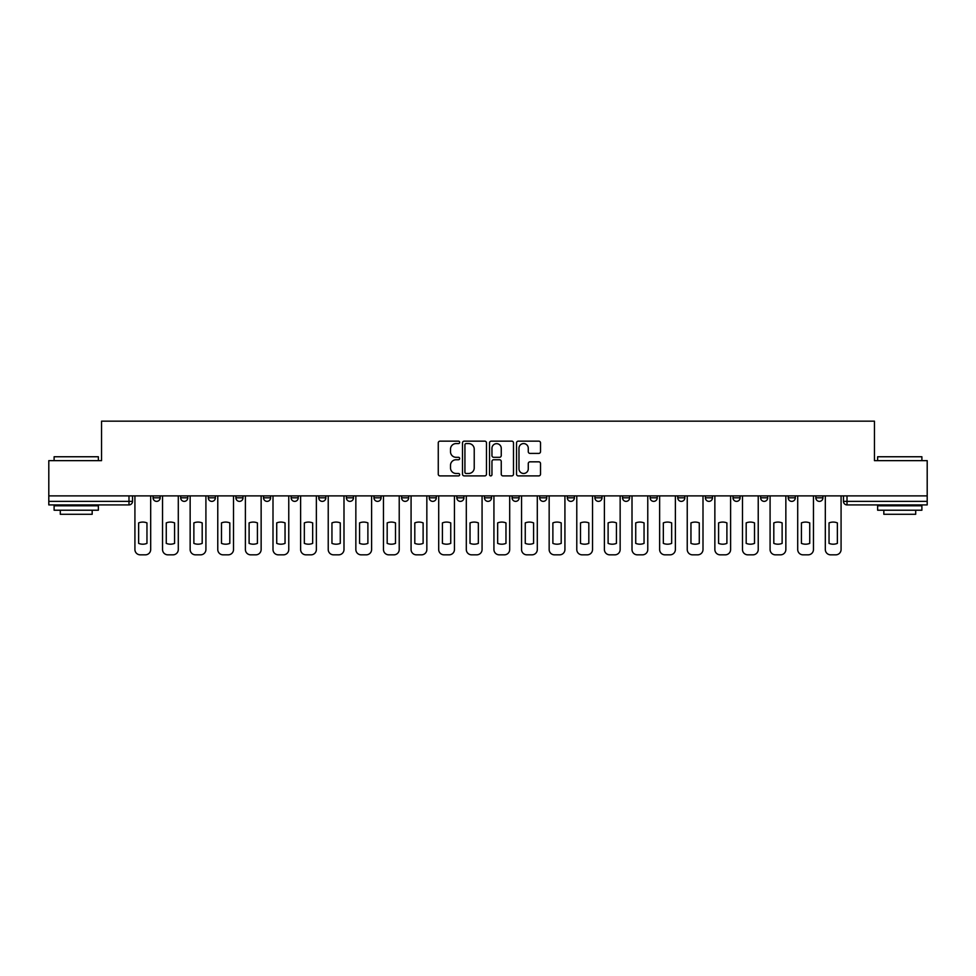 <?xml version="1.0" encoding="UTF-8"?>
<svg xmlns="http://www.w3.org/2000/svg" width="976" height="976" viewBox="0 0 976 976"><rect width="100%" height="100%" fill="white"/><g stroke="black" fill="none" stroke-linecap="round" stroke-linejoin="round"><path stroke-width="1.46" d="M459.672 442.36A1.22 1.22 0 0 0 458.464 441.152L439.993 441.152A1.732 1.732 0 0 0 438.261 442.884L438.261 474.165A1.732 1.732 0 0 0 439.993 475.898L458.464 475.898A1.22 1.22 0 0 0 459.672 474.69A1.22 1.22 0 0 0 458.464 473.47L456.073 473.47A5.563 5.563 0 0 1 450.509 467.907L450.509 465.308A5.563 5.563 0 0 1 456.073 459.745L458.464 459.745A1.22 1.22 0 0 0 459.672 458.525A1.22 1.22 0 0 0 458.464 457.305L456.073 457.305A5.563 5.563 0 0 1 450.509 451.754L450.509 449.143A5.563 5.563 0 0 1 456.073 443.58L458.464 443.58A1.22 1.22 0 0 0 459.672 442.36M815.851 495.881L815.851 497.821L822.927 497.821A3.538 3.538 0 0 1 819.389 501.371A3.538 3.538 0 0 1 815.851 497.821L815.851 495.881M705.392 497.821L705.392 495.881L705.392 497.821A3.538 3.538 0 0 0 708.93 501.371A3.538 3.538 0 0 1 705.392 497.821L712.468 497.821A3.538 3.538 0 0 1 708.93 501.371A3.538 3.538 0 0 0 712.468 497.821L712.468 495.881L712.468 497.821M456.841 495.881L456.841 497.821L463.929 497.821A3.538 3.538 0 0 1 460.379 501.371A3.538 3.538 0 0 1 456.841 497.821L456.841 495.881M373.991 495.881L373.991 497.821L381.079 497.821A3.538 3.538 0 0 1 377.541 501.371A3.538 3.538 0 0 1 373.991 497.821L373.991 495.881M318.762 495.881L318.762 497.821L325.85 497.821A3.538 3.538 0 0 1 322.3 501.371A3.538 3.538 0 0 1 318.762 497.821L318.762 495.881M291.153 495.881L291.153 497.821L298.229 497.821A3.538 3.538 0 0 1 294.691 501.371A3.538 3.538 0 0 1 291.153 497.821L291.153 495.881M235.911 495.881L235.911 497.821L243 497.821A3.538 3.538 0 0 1 239.462 501.371A3.538 3.538 0 0 1 235.911 497.821L235.911 495.881M538.776 453.401A1.732 1.732 0 0 0 540.521 451.656L540.521 442.884A1.732 1.732 0 0 0 538.776 441.152L518.28 441.152A1.732 1.732 0 0 0 516.536 442.884L516.536 474.165A1.732 1.732 0 0 0 518.28 475.898L538.776 475.898A1.732 1.732 0 0 0 540.521 474.165L540.521 463.563A1.732 1.732 0 0 0 538.776 461.831L530.005 461.831A1.732 1.732 0 0 0 528.272 463.563L528.272 468.822A4.648 4.648 0 0 1 523.624 473.47A4.648 4.648 0 0 1 518.976 468.822L518.976 448.228A4.648 4.648 0 0 1 523.624 443.58A4.648 4.648 0 0 1 528.272 448.228L528.272 451.656A1.732 1.732 0 0 0 530.005 453.401L538.776 453.401M48.8 495.881L48.8 460.648L101.553 460.648L101.553 421.168L874.447 421.168L874.447 460.648L927.2 460.648L927.2 495.881L48.8 495.881L48.8 501.371L132.529 501.371L132.529 495.881L132.529 501.371A3.538 3.538 0 0 1 128.991 504.909L48.8 504.909L48.8 501.371M486.475 442.884A1.732 1.732 0 0 0 484.743 441.152L464.234 441.152A1.732 1.732 0 0 0 462.502 442.884L462.502 474.165A1.732 1.732 0 0 0 464.234 475.898L484.743 475.898A1.732 1.732 0 0 0 486.475 474.165L486.475 442.884M491.257 441.152L511.766 441.152A1.732 1.732 0 0 1 513.498 442.884L513.498 474.165A1.732 1.732 0 0 1 511.766 475.898L502.982 475.898A1.732 1.732 0 0 1 501.249 474.165L501.249 461.477A1.732 1.732 0 0 0 499.517 459.745L493.685 459.745A1.732 1.732 0 0 0 491.953 461.477L491.953 474.69A1.22 1.22 0 0 1 490.733 475.898A1.22 1.22 0 0 1 489.525 474.69L489.525 442.884A1.732 1.732 0 0 1 491.257 441.152M843.471 495.881L843.471 501.371L927.2 501.371L927.2 504.909L847.009 504.909A3.538 3.538 0 0 1 843.471 501.371L843.471 495.881M927.2 495.881L927.2 501.371M822.927 495.881L822.927 497.821L822.927 495.881M788.23 495.881L788.23 497.821L795.318 497.821L795.318 495.881L795.318 497.821A3.538 3.538 0 0 1 791.78 501.371A3.538 3.538 0 0 1 788.23 497.821A3.538 3.538 0 0 0 791.78 501.371M767.697 495.881L767.697 497.821A3.538 3.538 0 0 1 764.159 501.371A3.538 3.538 0 0 1 760.621 497.821L767.697 497.821M760.621 495.881L760.621 497.821M733 495.881L733 497.821L740.089 497.821L740.089 495.881L740.089 497.821A3.538 3.538 0 0 1 736.538 501.371A3.538 3.538 0 0 1 733 497.821A3.538 3.538 0 0 0 736.538 501.371M677.771 495.881L677.771 497.821L684.847 497.821L684.847 495.881L684.847 497.821A3.538 3.538 0 0 1 681.309 501.371A3.538 3.538 0 0 1 677.771 497.821A3.538 3.538 0 0 0 681.309 501.371M657.238 497.821L657.238 495.881L657.238 497.821A3.538 3.538 0 0 1 653.7 501.371A3.538 3.538 0 0 1 650.15 497.821L657.238 497.821A3.538 3.538 0 0 1 653.7 501.371M650.15 495.881L650.15 497.821M629.618 495.881L629.618 497.821A3.538 3.538 0 0 1 626.08 501.371A3.538 3.538 0 0 1 622.542 497.821L629.618 497.821A3.538 3.538 0 0 1 626.08 501.371M622.542 495.881L622.542 497.821M602.009 495.881L602.009 497.821A3.538 3.538 0 0 1 598.459 501.371A3.538 3.538 0 0 1 594.921 497.821L602.009 497.821M594.921 495.881L594.921 497.821M574.388 495.881L574.388 497.821A3.538 3.538 0 0 1 570.85 501.371A3.538 3.538 0 0 1 567.312 497.821L574.388 497.821M567.312 495.881L567.312 497.821M546.767 495.881L546.767 497.821A3.538 3.538 0 0 1 543.229 501.371A3.538 3.538 0 0 1 539.691 497.821L546.767 497.821M539.691 495.881L539.691 497.821M519.159 495.881L519.159 497.821A3.538 3.538 0 0 1 515.621 501.371A3.538 3.538 0 0 1 512.071 497.821A3.538 3.538 0 0 0 515.621 501.371M512.071 495.881L512.071 497.821L519.159 497.821M491.538 495.881L491.538 497.821A3.538 3.538 0 0 1 488 501.371A3.538 3.538 0 0 1 484.462 497.821A3.538 3.538 0 0 0 488 501.371M484.462 495.881L484.462 497.821L491.538 497.821M463.929 495.881L463.929 497.821A3.538 3.538 0 0 1 460.379 501.371M436.309 495.881L436.309 497.821A3.538 3.538 0 0 1 432.771 501.371A3.538 3.538 0 0 1 429.233 497.821L436.309 497.821M429.233 495.881L429.233 497.821M408.688 495.881L408.688 497.821A3.538 3.538 0 0 1 405.15 501.371A3.538 3.538 0 0 1 401.612 497.821L408.688 497.821L408.688 495.881M401.612 495.881L401.612 497.821M381.079 495.881L381.079 497.821M353.458 495.881L353.458 497.821A3.538 3.538 0 0 1 349.92 501.371A3.538 3.538 0 0 1 346.382 497.821L353.458 497.821L353.458 495.881M346.382 495.881L346.382 497.821M325.85 495.881L325.85 497.821L325.85 495.881M298.229 497.821L298.229 495.881L298.229 497.821A3.538 3.538 0 0 1 294.691 501.371M270.608 495.881L270.608 497.821A3.538 3.538 0 0 1 267.07 501.371A3.538 3.538 0 0 1 263.532 497.821A3.538 3.538 0 0 0 267.07 501.371A3.538 3.538 0 0 0 270.608 497.821L270.608 495.881M263.532 495.881L263.532 497.821L270.608 497.821M243 495.881L243 497.821M215.379 495.881L215.379 497.821A3.538 3.538 0 0 1 211.841 501.371A3.538 3.538 0 0 1 208.303 497.821A3.538 3.538 0 0 0 211.841 501.371A3.538 3.538 0 0 0 215.379 497.821L208.303 497.821L208.303 495.881M180.682 495.881L180.682 497.821L187.77 497.821L187.77 495.881L187.77 497.821A3.538 3.538 0 0 1 184.22 501.371A3.538 3.538 0 0 1 180.682 497.821A3.538 3.538 0 0 0 184.22 501.371M153.073 495.881L153.073 497.821L160.149 497.821L160.149 495.881L160.149 497.821A3.538 3.538 0 0 1 156.611 501.371A3.538 3.538 0 0 1 153.073 497.821A3.538 3.538 0 0 0 156.611 501.371M128.991 495.881L128.991 504.909A3.538 3.538 0 0 0 132.529 501.371M466.15 443.58A1.22 1.22 0 0 0 464.93 444.8L464.93 472.25A1.22 1.22 0 0 0 466.15 473.47L468.663 473.47A5.563 5.563 0 0 0 474.226 467.907L474.226 449.143A5.563 5.563 0 0 0 468.663 443.58L466.15 443.58M501.249 448.313A4.648 4.648 0 0 0 496.601 443.665A4.648 4.648 0 0 0 491.953 448.313L491.953 455.572A1.732 1.732 0 0 0 493.685 457.305L499.517 457.305A1.732 1.732 0 0 0 501.249 455.572L501.249 448.313M138.641 522.892L138.641 543.388A11.065 11.065 0 0 0 146.961 543.388L146.961 522.892A11.065 11.065 0 0 0 138.641 522.892M134.92 495.881L134.92 549.512A5.307 5.307 0 0 0 140.239 554.832L145.363 554.832A5.307 5.307 0 0 0 150.682 549.512L150.682 495.881M166.262 522.892L166.262 543.388A11.065 11.065 0 0 0 174.582 543.388L174.582 522.892A11.065 11.065 0 0 0 166.262 522.892M162.541 495.881L162.541 549.512A5.307 5.307 0 0 0 167.848 554.832L172.984 554.832A5.307 5.307 0 0 0 178.291 549.512L178.291 495.881M193.87 522.892L193.87 543.388A11.065 11.065 0 0 0 202.191 543.388L202.191 522.892A11.065 11.065 0 0 0 193.87 522.892M190.149 495.881L190.149 549.512A5.307 5.307 0 0 0 195.468 554.832L200.605 554.832A5.307 5.307 0 0 0 205.912 549.512L205.912 495.881M54.107 456.756L98.369 456.756L54.107 456.756L54.107 460.648M98.369 510.216L54.107 510.216L54.107 505.788L98.369 505.788L98.369 510.216M92.171 510.216L92.171 514.291L60.305 514.291L60.305 510.216M877.631 456.756L921.893 456.756L877.631 456.756L877.631 460.648M921.893 510.216L877.631 510.216L877.631 505.788L921.893 505.788L921.893 510.216M915.695 510.216L915.695 514.291L883.829 514.291L883.829 510.216M221.491 522.892L221.491 543.388A11.065 11.065 0 0 0 229.811 543.388L229.811 522.892A11.065 11.065 0 0 0 221.491 522.892M217.77 495.881L217.77 549.512A5.307 5.307 0 0 0 223.077 554.832L228.213 554.832A5.307 5.307 0 0 0 233.52 549.512L233.52 495.881M249.1 522.892L249.1 543.388A11.065 11.065 0 0 0 257.42 543.388L257.42 522.892A11.065 11.065 0 0 0 249.1 522.892M245.391 495.881L245.391 549.512A5.307 5.307 0 0 0 250.698 554.832L255.834 554.832A5.307 5.307 0 0 0 261.141 549.512L261.141 495.881M276.72 522.892L276.72 543.388A11.065 11.065 0 0 0 285.041 543.388L285.041 522.892A11.065 11.065 0 0 0 276.72 522.892M272.999 495.881L272.999 549.512A5.307 5.307 0 0 0 278.319 554.832L283.443 554.832A5.307 5.307 0 0 0 288.762 549.512L288.762 495.881M304.341 522.892L304.341 543.388A11.065 11.065 0 0 0 312.662 543.388L312.662 522.892A11.065 11.065 0 0 0 304.341 522.892M300.62 495.881L300.62 549.512A5.307 5.307 0 0 0 305.927 554.832L311.063 554.832A5.307 5.307 0 0 0 316.37 549.512L316.37 495.881M331.95 522.892L331.95 543.388A11.065 11.065 0 0 0 340.27 543.388L340.27 522.892A11.065 11.065 0 0 0 331.95 522.892M328.229 495.881L328.229 549.512A5.307 5.307 0 0 0 333.548 554.832L338.684 554.832A5.307 5.307 0 0 0 343.991 549.512L343.991 495.881M359.571 522.892L359.571 543.388A11.065 11.065 0 0 0 367.891 543.388L367.891 522.892A11.065 11.065 0 0 0 359.571 522.892M355.85 495.881L355.85 549.512A5.307 5.307 0 0 0 361.157 554.832L366.293 554.832A5.307 5.307 0 0 0 371.6 549.512L371.6 495.881M387.179 522.892L387.179 543.388A11.065 11.065 0 0 0 395.5 543.388L395.5 522.892A11.065 11.065 0 0 0 387.179 522.892M383.47 495.881L383.47 549.512A5.307 5.307 0 0 0 388.777 554.832L393.914 554.832A5.307 5.307 0 0 0 399.221 549.512L399.221 495.881M414.8 522.892L414.8 543.388A11.065 11.065 0 0 0 423.12 543.388L423.12 522.892A11.065 11.065 0 0 0 414.8 522.892M411.079 495.881L411.079 549.512A5.307 5.307 0 0 0 416.398 554.832L421.522 554.832A5.307 5.307 0 0 0 426.841 549.512L426.841 495.881M442.421 522.892L442.421 543.388A11.065 11.065 0 0 0 450.741 543.388L450.741 522.892A11.065 11.065 0 0 0 442.421 522.892M438.7 495.881L438.7 549.512A5.307 5.307 0 0 0 444.007 554.832L449.143 554.832A5.307 5.307 0 0 0 454.45 549.512L454.45 495.881M470.029 522.892L470.029 543.388A11.065 11.065 0 0 0 478.35 543.388L478.35 522.892A11.065 11.065 0 0 0 470.029 522.892M466.308 495.881L466.308 549.512A5.307 5.307 0 0 0 471.628 554.832L476.764 554.832A5.307 5.307 0 0 0 482.071 549.512L482.071 495.881M497.65 522.892L497.65 543.388A11.065 11.065 0 0 0 505.971 543.388L505.971 522.892A11.065 11.065 0 0 0 497.65 522.892M493.929 495.881L493.929 549.512A5.307 5.307 0 0 0 499.236 554.832L504.372 554.832A5.307 5.307 0 0 0 509.692 549.512L509.692 495.881M525.259 522.892L525.259 543.388A11.065 11.065 0 0 0 533.579 543.388L533.579 522.892A11.065 11.065 0 0 0 525.259 522.892M521.55 495.881L521.55 549.512A5.307 5.307 0 0 0 526.857 554.832L531.993 554.832A5.307 5.307 0 0 0 537.3 549.512L537.3 495.881M552.88 522.892L552.88 543.388A11.065 11.065 0 0 0 561.2 543.388L561.2 522.892A11.065 11.065 0 0 0 552.88 522.892M549.159 495.881L549.159 549.512A5.307 5.307 0 0 0 554.478 554.832L559.602 554.832A5.307 5.307 0 0 0 564.921 549.512L564.921 495.881M580.5 522.892L580.5 543.388A11.065 11.065 0 0 0 588.821 543.388L588.821 522.892A11.065 11.065 0 0 0 580.5 522.892M576.779 495.881L576.779 549.512A5.307 5.307 0 0 0 582.086 554.832L587.223 554.832A5.307 5.307 0 0 0 592.53 549.512L592.53 495.881M608.109 522.892L608.109 543.388A11.065 11.065 0 0 0 616.429 543.388L616.429 522.892A11.065 11.065 0 0 0 608.109 522.892M604.4 495.881L604.4 549.512A5.307 5.307 0 0 0 609.707 554.832L614.843 554.832A5.307 5.307 0 0 0 620.15 549.512L620.15 495.881M635.73 522.892L635.73 543.388A11.065 11.065 0 0 0 644.05 543.388L644.05 522.892A11.065 11.065 0 0 0 635.73 522.892M632.009 495.881L632.009 549.512A5.307 5.307 0 0 0 637.316 554.832L642.452 554.832A5.307 5.307 0 0 0 647.771 549.512L647.771 495.881M663.338 522.892L663.338 543.388A11.065 11.065 0 0 0 671.659 543.388L671.659 522.892A11.065 11.065 0 0 0 663.338 522.892M659.63 495.881L659.63 549.512A5.307 5.307 0 0 0 664.937 554.832L670.073 554.832A5.307 5.307 0 0 0 675.38 549.512L675.38 495.881M690.959 522.892L690.959 543.388A11.065 11.065 0 0 0 699.28 543.388L699.28 522.892A11.065 11.065 0 0 0 690.959 522.892M687.238 495.881L687.238 549.512A5.307 5.307 0 0 0 692.557 554.832L697.681 554.832A5.307 5.307 0 0 0 703.001 549.512L703.001 495.881M718.58 522.892L718.58 543.388A11.065 11.065 0 0 0 726.9 543.388L726.9 522.892A11.065 11.065 0 0 0 718.58 522.892M714.859 495.881L714.859 549.512A5.307 5.307 0 0 0 720.166 554.832L725.302 554.832A5.307 5.307 0 0 0 730.609 549.512L730.609 495.881M746.189 522.892L746.189 543.388A11.065 11.065 0 0 0 754.509 543.388L754.509 522.892A11.065 11.065 0 0 0 746.189 522.892M742.48 495.881L742.48 549.512A5.307 5.307 0 0 0 747.787 554.832L752.923 554.832A5.307 5.307 0 0 0 758.23 549.512L758.23 495.881M773.809 522.892L773.809 543.388A11.065 11.065 0 0 0 782.13 543.388L782.13 522.892A11.065 11.065 0 0 0 773.809 522.892M770.088 495.881L770.088 549.512A5.307 5.307 0 0 0 775.395 554.832L780.532 554.832A5.307 5.307 0 0 0 785.851 549.512L785.851 495.881M801.418 522.892L801.418 543.388A11.065 11.065 0 0 0 809.738 543.388L809.738 522.892A11.065 11.065 0 0 0 801.418 522.892M797.709 495.881L797.709 549.512A5.307 5.307 0 0 0 803.016 554.832L808.152 554.832A5.307 5.307 0 0 0 813.459 549.512L813.459 495.881M829.039 522.892L829.039 543.388A11.065 11.065 0 0 0 837.359 543.388L837.359 522.892A11.065 11.065 0 0 0 829.039 522.892M825.318 495.881L825.318 549.512A5.307 5.307 0 0 0 830.637 554.832L835.761 554.832A5.307 5.307 0 0 0 841.08 549.512L841.08 495.881M847.009 495.881L847.009 504.909M98.369 460.648L98.369 456.756M88.279 505.788L88.279 504.909M64.196 505.788L64.196 504.909M921.893 460.648L921.893 456.756M911.804 505.788L911.804 504.909M887.721 505.788L887.721 504.909"/></g></svg>
